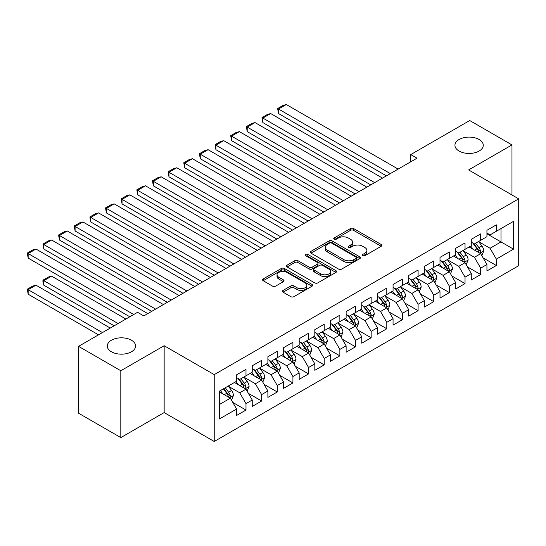 <?xml version="1.0" encoding="UTF-8"?>
<svg xmlns="http://www.w3.org/2000/svg" width="546" height="546" viewBox="0 0 546 546"><rect width="100%" height="100%" fill="white"/><g stroke="black" fill="none" stroke-linecap="round" stroke-linejoin="round"><path stroke-width="0.82" d="M362.749 255.692A1.522 0.88 0 0 0 364.899 255.692L381.217 246.273A2.17 1.256 0 0 0 381.852 245.386A2.17 1.256 0 0 0 381.217 244.499L353.576 228.535A2.17 1.256 0 0 0 350.505 228.535L334.186 237.96A1.522 0.88 0 0 0 333.743 238.575A1.522 0.88 0 0 0 334.186 239.196A1.522 0.88 0 0 0 336.336 239.196L338.445 237.981A6.948 4.013 0 0 1 348.28 237.981L350.58 239.312A6.948 4.013 0 0 1 352.614 242.144A6.948 4.013 0 0 1 350.58 244.983L348.471 246.205A1.522 0.88 0 0 0 348.02 246.826A1.522 0.88 0 0 0 348.471 247.447A1.522 0.88 0 0 0 350.621 247.447L352.73 246.226A6.948 4.013 0 0 1 362.558 246.226L364.865 247.556A6.948 4.013 0 0 1 366.898 250.396A6.948 4.013 0 0 1 364.865 253.228L362.749 254.45A1.522 0.88 0 0 0 362.305 255.071A1.522 0.88 0 0 0 362.749 255.692L362.749 254.45M131.456 340.213A14.162 8.176 0 0 0 116.025 338.445A14.162 8.176 0 0 0 107.282 346A14.162 8.176 0 0 0 111.432 351.781A14.162 8.176 0 0 0 126.863 353.549A14.162 8.176 0 0 0 135.606 346A14.162 8.176 0 0 0 131.456 340.213M479.115 139.496A14.162 8.176 0 0 0 463.684 137.722A14.162 8.176 0 0 0 454.941 145.277A14.162 8.176 0 0 0 459.09 151.058A14.162 8.176 0 0 0 474.522 152.832A14.162 8.176 0 0 0 483.265 145.277A14.162 8.176 0 0 0 479.115 139.496M283.081 290.424A2.17 1.256 0 0 0 282.446 291.311A2.17 1.256 0 0 0 283.081 292.199L290.841 296.676A2.17 1.256 0 0 0 293.912 296.676L312.032 286.213A2.17 1.256 0 0 0 312.667 285.326A2.17 1.256 0 0 0 312.032 284.439L284.391 268.482A2.17 1.256 0 0 0 281.32 268.482L263.192 278.945A2.17 1.256 0 0 0 262.558 279.832A2.17 1.256 0 0 0 263.192 280.719L272.563 286.124A2.17 1.256 0 0 0 275.634 286.124L283.388 281.647A2.17 1.256 0 0 0 284.029 280.76A2.17 1.256 0 0 0 283.388 279.873L278.747 277.191A5.808 3.351 0 0 1 277.04 274.822A5.808 3.351 0 0 1 280.63 271.724A5.808 3.351 0 0 1 286.964 272.447L305.159 282.958A5.808 3.351 0 0 1 306.859 285.326A5.808 3.351 0 0 1 303.276 288.425A5.808 3.351 0 0 1 296.942 287.701L293.912 285.947A2.17 1.256 0 0 0 290.841 285.947L283.081 290.424L283.081 292.199M120.816 370.748L120.816 437.599L164.155 412.571L164.155 345.727L120.816 370.748L78.569 346.355L137.558 312.305L143.816 315.916L417.001 158.197L410.742 154.579L410.742 161.807M164.155 345.727L214.223 374.631L518.7 198.846L518.7 265.69L214.223 441.482L214.223 374.631M511.971 194.963L511.971 144.915L468.632 169.942L518.7 198.846M511.971 144.915L469.731 120.529L410.742 154.579M338.602 269.103A2.17 1.256 0 0 0 341.673 269.103L359.794 258.64A2.17 1.256 0 0 0 360.428 257.753A2.17 1.256 0 0 0 359.794 256.866L332.152 240.909A2.17 1.256 0 0 0 329.081 240.909L310.961 251.372A2.17 1.256 0 0 0 310.319 252.252A2.17 1.256 0 0 0 310.961 253.139L338.602 269.103M306.265 256.019A1.522 0.88 0 0 1 307.808 256.231L307.808 254.429L335.913 270.652A2.17 1.256 0 0 1 336.548 271.539A2.17 1.256 0 0 1 335.913 272.427L317.792 282.889A2.17 1.256 0 0 1 314.721 282.889L287.073 266.933L287.073 265.158A2.17 1.256 0 0 0 286.438 266.045A2.17 1.256 0 0 0 287.073 266.933M287.073 265.158L294.833 260.681A2.17 1.256 0 0 1 297.904 260.681L309.111 267.151A2.17 1.256 0 0 0 312.189 267.151L317.328 264.182A2.17 1.256 0 0 0 317.97 263.295A2.17 1.256 0 0 0 317.328 262.408L305.658 255.671A1.522 0.88 0 0 1 305.214 255.05A1.522 0.88 0 0 1 306.149 254.238A1.522 0.88 0 0 1 307.808 254.429M486.936 233.804L501.016 241.933L501.016 228.562L513.533 221.342L496.328 231.272L496.328 224.863L486.936 230.282L486.936 236.698L480.678 240.308L480.678 233.893L471.294 239.312L471.294 245.727L465.035 249.345L465.035 242.929L455.644 248.348L455.644 254.764L449.385 258.374L449.385 251.959L440.001 257.384L440.001 263.793L433.742 267.41L433.742 260.995L424.351 266.414L424.351 272.829L418.093 276.44L418.093 270.024L408.708 275.45L408.708 281.859L402.45 285.476L402.45 279.061L393.059 284.48L393.059 290.895L386.8 294.506L386.8 288.097L377.416 293.516L377.416 299.925L371.157 303.542L371.157 297.126L361.766 302.545L361.766 308.961L355.507 312.571L355.507 306.163L346.123 311.582L346.123 317.997L339.865 321.608L339.865 315.192L330.473 320.611L330.473 327.027L324.215 330.644L324.215 324.228L314.83 329.647L314.83 336.063L308.572 339.673L308.572 333.258L299.181 338.677L299.181 345.092L292.922 348.71L292.922 342.294L283.538 347.713L283.538 354.129L277.279 357.739L277.279 351.324L267.895 356.75L267.895 363.158L261.636 366.775L261.636 360.36L252.245 365.779L252.245 372.195L245.987 375.805L245.987 369.396L236.602 374.815L236.602 381.224L219.39 391.161L219.39 418.987L236.602 409.05L230.344 398.211L219.39 391.885M513.533 221.342L513.533 249.16L496.328 259.097L490.069 248.259L478.726 241.707M483.108 257.876L496.328 265.513L496.328 259.097M496.328 265.513L486.936 270.932L486.936 264.517L480.678 268.134L474.419 257.289L463.076 250.744M467.458 266.912L480.678 274.542L480.678 268.134M480.678 274.542L471.294 279.962L471.294 273.553L465.035 277.163L458.777 266.325L447.433 259.773M451.815 275.948L465.035 283.579L465.035 277.163M465.035 283.579L455.644 288.998L455.644 282.582L449.385 286.2L443.127 275.355L431.784 268.809M436.165 284.978L449.385 292.608L449.385 286.2M449.385 292.608L440.001 298.034L440.001 291.619L433.742 295.229L427.484 284.391L416.141 277.839M420.522 294.014L433.742 301.645L433.742 295.229M433.742 301.645L424.351 307.064L424.351 300.648L418.093 304.265L411.834 293.427L400.491 286.875M404.873 303.044L418.093 310.681L418.093 304.265M418.093 310.681L408.708 316.1L408.708 309.684L402.45 313.295L396.191 302.457L384.848 295.912M389.23 312.08L402.45 319.71L402.45 313.295M402.45 319.71L393.059 325.129L393.059 318.721L386.8 322.331L380.542 311.493L369.198 304.941M373.58 321.109L386.8 328.747L386.8 322.331M386.8 328.747L377.416 334.166L377.416 327.75L371.157 331.361L364.899 320.522L353.555 313.977M357.937 330.146L371.157 337.776L371.157 331.361M371.157 337.776L361.766 343.195L361.766 336.786L355.507 340.397L349.249 329.559L337.906 323.007M342.287 339.175L355.507 346.812L355.507 340.397M355.507 346.812L346.123 352.231L346.123 345.816L339.865 349.433L333.606 338.588L322.263 332.043M326.644 348.212L339.865 355.842L339.865 349.433M339.865 355.842L330.473 361.261L330.473 354.852L324.215 358.463L317.956 347.625L306.613 341.073M310.995 357.241L324.215 364.878L324.215 358.463M324.215 364.878L314.83 370.297L314.83 363.882L308.572 367.499L302.313 356.654L290.97 350.109M295.352 366.277L308.572 373.908L308.572 367.499M308.572 373.908L299.181 379.333L299.181 372.918L292.922 376.528L286.664 365.69L275.32 359.138M279.702 375.314L292.922 382.944L292.922 376.528M292.922 382.944L283.538 388.363L283.538 381.947L277.279 385.565L271.021 374.727L259.678 368.175M264.059 384.343L277.279 391.98L277.279 385.565M277.279 391.98L267.895 397.399L267.895 390.984L261.636 394.594L255.378 383.756L244.028 377.204M248.41 393.379L261.636 401.01L261.636 394.594M261.636 401.01L252.245 406.429L252.245 400.013L245.987 403.63L239.728 392.792L228.385 386.24M232.767 402.409L245.987 410.046L245.987 403.63M245.987 410.046L236.602 415.465L236.602 409.05M236.602 377.614L239.728 379.422L245.987 375.805M219.39 404.531L230.344 398.211M252.245 368.577L255.378 370.386L261.636 366.775M239.728 392.792L245.987 389.175L234.411 382.493M252.245 400.013L245.987 389.175M267.895 359.548L271.021 361.356L277.279 357.739M255.378 383.756L261.636 380.146L250.054 373.457M267.895 390.984L261.636 380.146M283.538 350.512L286.664 352.32L292.922 348.71M271.021 374.727L277.279 371.109L265.704 364.428M283.538 381.947L277.279 371.109M299.181 341.482L302.313 343.291L308.572 339.673M286.664 365.69L292.922 362.08L281.347 355.391M299.181 372.918L292.922 362.08M314.83 332.446L317.956 334.254L324.215 330.644M302.313 356.654L308.572 353.044L296.99 346.362M314.83 363.882L308.572 353.044M330.473 323.416L333.606 325.218L339.865 321.608M317.956 347.625L324.215 344.007L312.64 337.326M330.473 354.852L324.215 344.007M346.123 314.38L349.249 316.189L355.507 312.571M333.606 338.588L339.865 334.978L328.282 328.289M346.123 345.816L339.865 334.978M361.766 305.351L364.899 307.152L371.157 303.542M349.249 329.559L355.507 325.942L343.932 319.26M361.766 336.786L355.507 325.942M377.416 296.314L380.542 298.123L386.8 294.506M364.899 320.522L371.157 316.912L359.575 310.224M377.416 327.75L371.157 316.912M393.059 287.285L396.191 289.087L402.45 285.476M380.542 311.493L386.8 307.876L375.225 301.194M393.059 318.721L386.8 307.876M408.708 278.248L411.834 280.057L418.093 276.44M396.191 302.457L402.45 298.846L390.868 292.158M408.708 309.684L402.45 298.846M424.351 269.212L427.484 271.021L433.742 267.41M411.834 293.427L418.093 289.81L406.517 283.128M424.351 300.648L418.093 289.81M440.001 260.183L443.127 261.991L449.385 258.374M427.484 284.391L433.742 280.78L422.16 274.092M440.001 291.619L433.742 280.78M455.644 251.146L458.777 252.955L465.035 249.345M443.127 275.355L449.385 271.744L437.81 265.063M455.644 282.582L449.385 271.744M471.294 242.117L474.419 243.919L480.678 240.308M458.777 266.325L465.035 262.708L453.453 256.026M471.294 273.553L465.035 262.708M486.936 233.081L490.069 234.889L496.328 231.272M474.419 257.289L480.678 253.678L469.103 246.99M486.936 264.517L480.678 253.678M78.569 346.355L78.569 413.206L120.816 437.599M164.155 412.571L214.223 441.482M490.069 248.259L501.016 241.933L513.533 249.16M363.356 255.903L364.865 255.037A6.948 4.013 0 0 0 366.898 252.197L366.898 250.396M352.614 242.144L352.614 243.953A6.948 4.013 0 0 1 350.58 246.792L349.078 247.659M381.19 246.287L353.576 230.344A2.17 1.256 0 0 0 350.505 230.344L334.794 239.414M359.766 258.654L332.152 242.711A2.17 1.256 0 0 0 329.081 242.711L310.988 253.16M355.958 258.374A1.522 0.88 0 0 0 356.402 257.753A1.522 0.88 0 0 0 355.958 257.132L331.688 243.12A1.522 0.88 0 0 0 329.538 243.12L327.313 244.41A6.948 4.013 0 0 0 325.28 247.242A6.948 4.013 0 0 0 327.313 250.082L343.898 259.657A6.948 4.013 0 0 0 353.726 259.657L355.958 258.374L355.958 260.183A1.522 0.88 0 0 0 356.402 259.562L356.402 257.753M325.28 247.242L325.28 249.051A6.948 4.013 0 0 0 327.313 251.89L327.313 250.082M355.958 260.183L353.726 261.466A6.948 4.013 0 0 1 343.898 261.466L327.313 251.89M287.107 266.946L294.833 262.483L294.833 260.681M317.97 263.295L317.97 265.103A2.17 1.256 0 0 1 317.328 265.991L312.189 268.96A2.17 1.256 0 0 1 309.111 268.96L297.904 262.483A2.17 1.256 0 0 0 294.833 262.483M307.808 256.231L335.886 272.44M320.748 273.867A5.808 3.351 0 0 0 327.081 274.597A5.808 3.351 0 0 0 330.664 271.498A5.808 3.351 0 0 0 328.965 269.123L322.55 265.424A2.17 1.256 0 0 0 319.478 265.424L314.339 268.393A2.17 1.256 0 0 0 313.697 269.28A2.17 1.256 0 0 0 314.339 270.168L320.748 273.867L320.748 275.675A5.808 3.351 0 0 0 327.081 276.399A5.808 3.351 0 0 0 330.664 273.3L330.664 271.498M313.697 269.28L313.697 271.089A2.17 1.256 0 0 0 314.339 271.969L314.339 270.168M320.748 275.675L314.339 271.969M306.859 285.326L306.859 287.135A5.808 3.351 0 0 1 303.276 290.233A5.808 3.351 0 0 1 296.942 289.51L293.912 287.756A2.17 1.256 0 0 0 290.841 287.756L283.115 292.219M277.04 274.822L277.04 276.631A5.808 3.351 0 0 0 278.747 278.999L278.747 277.191M283.36 281.668L278.747 278.999M312.005 286.234L284.391 270.29A2.17 1.256 0 0 0 281.32 270.29L263.227 280.733M481.838 255.685L483.776 250.948A5.863 3.385 -120 0 0 481.906 245.959L478.583 241.516M473.286 249.406L470.761 246.034M278.501 149.686L355.118 193.926L247.208 131.62L246.348 126.604L251.822 123.444L255.03 122.584L247.208 127.102L247.208 131.62M469.58 247.27L469.287 246.888M479.572 253.037L480.48 252.225L480.61 251.201A5.863 3.385 -120 0 0 478.931 247.672L475.607 243.236M473.71 243.509L477.818 248.99A2.989 1.727 60 0 1 478.357 249.897L480.61 251.201M472.679 242.915L477.054 248.758A5.863 3.385 60 0 1 478.733 252.286L478.856 252.621M390.322 173.601L278.501 109.036L278.501 113.554L386.411 175.853M398.143 169.083L286.322 104.518L278.501 109.036L277.641 108.538L283.115 105.378L286.322 104.518M278.501 113.554L277.641 108.538M466.188 264.714L468.134 259.985A5.863 3.385 -120 0 0 466.257 254.989L462.933 250.553M457.637 258.442L455.111 255.071M262.851 158.722L339.475 202.955L231.559 140.656L230.699 135.64L236.179 132.48L239.387 131.62L231.559 136.138L231.559 140.656M453.931 256.299L453.644 255.917M463.929 262.073L464.837 261.254L464.967 260.23A5.863 3.385 -120 0 0 463.288 256.709L459.964 252.272M458.067 252.545L462.169 258.026A2.989 1.727 60 0 1 462.715 258.934L464.967 260.23M457.036 251.952L461.411 257.787A5.863 3.385 60 0 1 463.09 261.316L463.206 261.657M450.546 273.751L452.484 269.014A5.863 3.385 -120 0 0 450.614 264.025L447.29 259.589M441.994 267.479L439.469 264.1M247.208 167.752L323.826 211.991L215.916 149.686L215.056 144.676L220.529 141.51L223.737 140.656L215.916 145.168L215.916 149.686M438.288 265.336L437.994 264.953M448.28 271.109L449.194 270.29L449.317 269.267A5.863 3.385 -120 0 0 447.638 265.738L444.314 261.302M442.417 261.582L446.526 267.062A2.989 1.727 60 0 1 447.065 267.963L449.317 269.267M441.386 260.981L445.761 266.823A5.863 3.385 60 0 1 447.44 270.352L447.563 270.686M374.679 182.63L262.851 118.073L262.851 122.584L370.768 184.889M382.5 178.112L270.68 113.554L262.851 118.073L261.991 117.574L267.472 114.414L270.68 113.554M262.851 122.584L261.991 117.574M359.029 191.666L246.348 126.604M366.851 187.148L255.03 122.584M434.896 282.78L436.841 278.05A5.863 3.385 -120 0 0 434.964 273.055L431.64 268.618M426.344 276.508L423.819 273.137M231.559 176.788L308.183 221.021L200.266 158.722L199.406 153.706L204.886 150.546L208.094 149.686L200.266 154.204L200.266 158.722M422.638 274.365L422.351 273.983M432.637 280.139L433.544 279.32L433.674 278.296A5.863 3.385 -120 0 0 431.995 274.774L428.671 270.338M426.774 270.611L430.876 276.092A2.989 1.727 60 0 1 431.422 276.999L433.674 278.296M425.743 270.017L430.118 275.86A5.863 3.385 60 0 1 431.797 279.381L431.913 279.723M419.253 291.817L421.191 287.08A5.863 3.385 -120 0 0 419.321 282.091L415.997 277.655M410.701 285.544L408.176 282.166M215.916 185.817L292.533 230.057L184.623 167.752L183.763 162.742L189.237 159.575L192.445 158.722L184.623 163.234L184.623 167.752M406.995 283.401L406.709 283.019M416.987 289.175L417.902 288.356L418.024 287.332A5.863 3.385 -120 0 0 416.345 283.804L413.022 279.368M411.124 279.648L415.233 285.128A2.989 1.727 60 0 1 415.772 286.036L418.024 287.332M410.094 279.047L414.469 284.889A5.863 3.385 60 0 1 416.148 288.418L416.27 288.759M343.386 200.696L230.699 135.64M351.208 196.178L239.387 131.62M327.736 209.732L215.056 144.676M335.558 205.214L223.737 140.656M403.61 300.853L405.548 296.116A5.863 3.385 -120 0 0 403.678 291.12L400.348 286.684M395.051 294.574L392.526 291.202M200.266 194.854L276.89 239.087L168.973 176.788L168.113 171.772L173.594 168.612L176.802 167.752L168.973 172.27L168.973 176.788M391.345 292.438L391.059 292.049M401.344 298.205L402.252 297.386L402.382 296.369A5.863 3.385 -120 0 0 400.703 292.84L397.379 288.404M395.481 288.677L399.583 294.157A2.989 1.727 60 0 1 400.129 295.065L402.382 296.369M394.451 288.083L398.826 293.925A5.863 3.385 60 0 1 400.505 297.447L400.621 297.788M312.094 218.762L199.406 153.706M319.915 214.25L208.094 149.686M387.96 309.882L389.899 305.146A5.863 3.385 -120 0 0 388.029 300.157L384.705 295.72M379.409 303.61L376.883 300.239M184.623 203.883L261.241 248.123L153.33 185.817L152.471 180.808L157.944 177.648L161.152 176.788L153.33 181.306L153.33 185.817M375.703 301.467L375.416 301.085M385.694 307.241L386.609 306.422L386.732 305.398A5.863 3.385 -120 0 0 385.053 301.87L381.729 297.433M379.832 297.713L383.94 303.194A2.989 1.727 60 0 1 384.48 304.102L386.732 305.398M378.801 297.12L383.176 302.955A5.863 3.385 60 0 1 384.855 306.483L384.978 306.825M296.444 227.798L183.763 162.742M304.272 223.28L192.445 158.722M372.317 318.919L374.256 314.182A5.863 3.385 -120 0 0 372.386 309.186L369.062 304.75M363.759 312.64L361.234 309.268M168.973 212.92L245.598 257.152L137.681 194.854L136.821 189.837L142.301 186.677L145.509 185.817L137.681 190.336L137.681 194.854M360.053 310.503L359.766 310.114M370.052 316.27L370.959 315.458L371.089 314.435A5.863 3.385 -120 0 0 369.41 310.906L366.086 306.47M364.189 306.743L368.291 312.223A2.989 1.727 60 0 1 368.837 313.131L371.089 314.435M363.158 306.149L367.533 311.991A5.863 3.385 60 0 1 369.212 315.513L369.328 315.854M356.668 327.948L358.606 323.218A5.863 3.385 -120 0 0 356.736 318.222L353.412 313.786M348.116 321.676L345.591 318.304M153.33 221.956L229.948 266.189L122.038 203.883L121.178 198.874L126.652 195.714L129.859 194.854L122.038 199.372L122.038 203.883M344.41 319.533L344.123 319.151M354.409 325.307L355.316 324.488L355.439 323.464A5.863 3.385 -120 0 0 353.76 319.936L350.436 315.499M348.546 315.779L352.648 321.26A2.989 1.727 60 0 1 353.194 322.167L355.439 323.464M347.509 315.185L351.883 321.021A5.863 3.385 60 0 1 353.562 324.549L353.685 324.89M341.025 336.984L342.963 332.248A5.863 3.385 -120 0 0 341.093 327.259L337.769 322.816M332.473 330.705L329.941 327.334M137.681 230.985L214.305 275.225L106.388 212.92L105.528 207.903L111.009 204.743L114.216 203.883L106.388 208.401L106.388 212.92M328.76 328.569L328.474 328.18M338.759 334.336L339.667 333.524L339.796 332.5A5.863 3.385 -120 0 0 338.117 328.972L334.794 324.536M332.896 324.809L337.005 330.289A2.989 1.727 60 0 1 337.544 331.197L339.796 332.5M331.866 324.215L336.24 330.057A5.863 3.385 60 0 1 337.919 333.586L338.035 333.92M325.375 346.014L327.313 341.284A5.863 3.385 -120 0 0 325.443 336.288L322.12 331.852M316.823 339.742L314.298 336.37M122.038 240.022L198.655 284.254L90.745 221.956L89.885 216.939L95.359 213.779L98.567 212.92L90.745 217.438L90.745 221.956M313.117 337.599L312.831 337.216M323.116 343.373L324.024 342.554L324.147 341.53A5.863 3.385 -120 0 0 322.474 338.008L319.151 333.565M317.253 333.845L321.355 339.325A2.989 1.727 60 0 1 321.901 340.233L324.147 341.53M316.216 333.251L320.591 339.086A5.863 3.385 60 0 1 322.27 342.615L322.393 342.956M309.732 355.05L311.67 350.314A5.863 3.385 -120 0 0 309.8 345.325L306.477 340.888M301.18 348.778L298.648 345.4M106.388 249.051L183.012 293.291L75.102 230.985L74.236 225.976L79.716 222.809L82.924 221.956L75.102 226.467L75.102 230.985M297.468 346.635L297.181 346.253M307.466 352.409L308.374 351.59L308.504 350.566A5.863 3.385 -120 0 0 306.825 347.038L303.501 342.601M301.604 342.881L305.712 348.355A2.989 1.727 60 0 1 306.251 349.263L308.504 350.566M300.573 342.281L304.948 348.123A5.863 3.385 60 0 1 306.627 351.651L306.743 351.986M294.082 364.08L296.021 359.35A5.863 3.385 -120 0 0 294.151 354.354L290.827 349.918M285.531 357.807L283.005 354.436M90.745 258.087L167.363 302.32L59.453 240.022L58.593 235.005L64.066 231.845L67.274 230.985L59.453 235.503L59.453 240.022M281.825 355.664L281.538 355.282M291.823 361.438L292.731 360.619L292.854 359.596A5.863 3.385 -120 0 0 291.182 356.074L287.858 351.638M285.961 351.911L290.062 357.391A2.989 1.727 60 0 1 290.608 358.299L292.854 359.596M284.923 351.317L289.298 357.159A5.863 3.385 60 0 1 290.977 360.681L291.1 361.022M278.44 373.116L280.378 368.379A5.863 3.385 -120 0 0 278.508 363.39L275.184 358.954M269.888 366.844L267.356 363.465M75.102 267.117L151.72 311.356L43.81 249.051L42.943 244.042L48.423 240.875L51.631 240.022L43.81 244.533L43.81 249.051M266.175 364.701L265.888 364.318M276.174 370.475L277.081 369.656L277.211 368.632A5.863 3.385 -120 0 0 275.532 365.103L272.208 360.667M270.311 360.947L274.42 366.427A2.989 1.727 60 0 1 274.959 367.335L277.211 368.632M269.28 360.346L273.655 366.189A5.863 3.385 60 0 1 275.334 369.717L275.45 370.058M262.79 382.152L264.728 377.416A5.863 3.385 -120 0 0 262.858 372.42L259.534 367.984M254.238 375.873L251.713 372.502M59.453 276.153L129.811 316.776L28.16 258.087L27.3 253.071L32.774 249.911L35.981 249.051L28.16 253.569L28.16 258.087M250.532 373.73L250.245 373.348M260.531 379.504L261.438 378.685L261.568 377.668A5.863 3.385 -120 0 0 259.889 374.14L256.565 369.703M254.668 369.976L258.77 375.457A2.989 1.727 60 0 1 259.316 376.365L261.568 377.668M253.631 369.383L258.005 375.225A5.863 3.385 60 0 1 259.684 378.747L259.807 379.088M247.147 391.182L249.085 386.445A5.863 3.385 -120 0 0 247.215 381.456L243.891 377.02M118.079 323.553L43.81 280.671L51.631 276.153L125.901 319.035M238.595 384.91L236.063 381.538M43.81 285.189L42.943 281.982L42.943 280.173L43.81 280.671L43.81 285.189L114.169 325.805M234.882 382.766L234.596 382.384M244.881 388.54L245.789 387.721L245.918 386.698A5.863 3.385 -120 0 0 244.239 383.169L240.916 378.733M239.018 379.013L243.127 384.493A2.989 1.727 60 0 1 243.666 385.401L245.918 386.698M237.988 378.419L242.363 384.254A5.863 3.385 60 0 1 244.042 387.783L244.158 388.124M42.943 280.173L48.423 277.013L51.631 276.153M280.801 236.827L168.113 171.772M288.622 232.316L176.802 167.752M265.151 245.864L152.471 180.808M272.98 241.346L161.152 176.788M249.508 254.9L136.821 189.837M257.33 250.382L145.509 185.817M233.859 263.93L121.178 198.874M241.687 259.411L129.859 194.854M218.216 272.966L105.528 207.903M226.037 268.448L114.216 203.883M202.566 281.995L89.885 216.939M210.394 277.477L98.567 212.92M186.923 291.032L74.236 225.976M194.745 286.514L82.924 221.956M171.273 300.061L58.593 235.005M179.102 295.55L67.274 230.985M155.63 309.097L42.943 244.042M163.452 304.579L51.631 240.022M231.497 400.218L233.435 395.481A5.863 3.385 -120 0 0 231.565 390.486L228.242 386.049M102.43 332.582L28.16 289.701L35.981 285.183L110.258 328.064M222.945 393.939L220.42 390.567M28.16 294.219L27.3 289.203L28.16 289.701L28.16 294.219L98.519 334.841M229.238 397.57L230.146 396.758L230.275 395.734A5.863 3.385 -120 0 0 228.597 392.205L225.273 387.769M223.799 388.615L227.477 393.523A2.989 1.727 60 0 1 228.023 394.43L230.275 395.734M223.396 388.854L226.72 393.291A5.863 3.385 60 0 1 228.392 396.812L228.515 397.154M27.3 289.203L32.774 286.043L35.981 285.183M133.722 314.516L27.3 253.071M147.809 313.616L35.981 249.051M364.865 255.037L364.865 253.228M348.471 247.447L348.471 246.205M350.58 246.792L350.58 244.983M334.186 239.196L334.186 237.96M350.505 230.344L350.505 228.535M353.576 230.344L353.576 228.535M381.217 246.273L381.217 244.499M310.961 253.139L310.961 251.372M329.081 242.711L329.081 240.909M332.152 242.711L332.152 240.909M359.794 258.64L359.794 256.866M343.898 261.466L343.898 259.657M353.726 261.466L353.726 259.657M297.904 262.483L297.904 260.681M309.111 268.96L309.111 267.151M312.189 268.96L312.189 267.151M317.328 265.991L317.328 264.182M335.913 272.427L335.913 270.652M290.841 287.756L290.841 285.947M293.912 287.756L293.912 285.947M296.942 289.51L296.942 287.701M283.388 281.647L283.388 279.873M263.192 280.719L263.192 278.945M281.32 270.29L281.32 268.482M284.391 270.29L284.391 268.482M312.032 286.213L312.032 284.439M479.948 253.255L483.736 251.064M478.931 247.672L481.906 245.959M474.604 250.17L477.054 248.758M464.298 262.285L468.093 260.094M463.288 256.709L466.257 254.989M458.961 259.207L461.411 257.787M448.655 271.321L452.443 269.13M447.638 265.738L450.614 264.025M443.311 268.236L445.761 266.823M433.005 280.351L436.8 278.16M431.995 274.774L434.964 273.055M427.668 277.272L430.118 275.86M417.362 289.387L421.157 287.196M416.345 283.804L419.321 282.091M412.018 286.302L414.469 284.889M401.713 298.416L405.507 296.232M400.703 292.84L403.678 291.12M396.376 295.338L398.826 293.925M386.07 307.453L389.864 305.262M385.053 301.87L388.029 300.157M380.726 304.368L383.176 302.955M370.42 316.489L374.215 314.298M369.41 310.906L372.386 309.186M365.083 313.404L367.533 311.991M354.777 325.518L358.572 323.328M353.76 319.936L356.736 318.222M349.433 322.44L351.883 321.021M339.127 334.555L342.922 332.364M338.117 328.972L341.093 327.259M333.79 331.47L336.24 330.057M323.485 343.584L327.279 341.393M322.474 338.008L325.443 336.288M318.141 340.506L320.591 339.086M307.835 352.62L311.63 350.43M306.825 347.038L309.8 345.325M302.498 349.536L304.948 348.123M292.192 361.65L295.987 359.459M291.182 356.074L294.151 354.354M286.855 358.572L289.298 357.159M276.542 370.686L280.337 368.495M275.532 365.103L278.508 363.39M271.205 367.601L273.655 366.189M260.899 379.716L264.694 377.532M259.889 374.14L262.858 372.42M255.562 376.638L258.005 375.225M245.25 388.752L249.044 386.561M244.239 383.169L247.215 381.456M239.912 385.667L242.363 384.254M229.607 397.788L233.401 395.597M228.597 392.205L231.565 390.486M224.27 394.703L226.72 393.291"/></g></svg>
